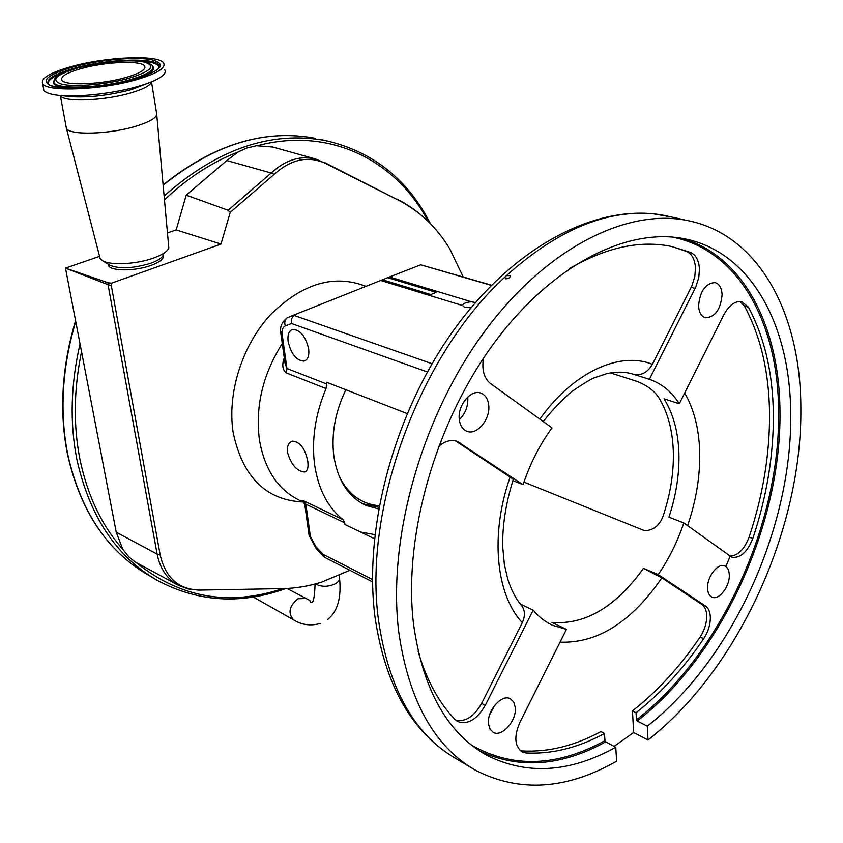 <?xml version="1.0" encoding="UTF-8"?>
<svg xmlns="http://www.w3.org/2000/svg" width="843" height="843" viewBox="0 0 843 843"><rect width="100%" height="100%" fill="white"/><g stroke="black" fill="none" stroke-linecap="round" stroke-linejoin="round"><path stroke-width="1.26" d="M349.887 570.279L321.436 582.197C308.517 586.222 295.587 588.361 282.637 588.625L199.601 590.1C178.674 589.489 165.534 577.813 160.202 555.073L111.329 285.629L108.052 284.671L107.978 282.711L65.48 268.116L99.569 256.346M111.329 285.629L111.297 283.248L107.978 282.711M186.208 195.154L228.126 210.276L230.213 212.373L220.992 244.059L176.166 229.907L186.208 195.154L226.799 160.539L238.284 151.909L246.546 148.094L256.451 145.744L272.847 147.051M167.599 232.858L176.166 229.907M220.992 244.059L111.297 283.248M163.31 254.881L163.321 255.081C164.322 258.495 160.254 261.931 151.097 265.387C135.417 271.235 111.065 271.341 108.557 265.65L108.157 264.186L108.557 265.65M163.194 255.029C162.046 257.895 157.926 260.624 150.834 263.216C133.489 268.422 119.864 269.117 109.938 265.303L109.474 265.008M156.766 114.89L168.821 247.947C167.43 251.477 162.32 254.849 153.489 258.063C136.471 264.302 110.233 265.629 102.54 260.687L100.127 258.474L99.653 256.641M156.556 112.656C158.178 116.85 151.392 121.35 136.197 126.144C110.043 134.322 69.769 135.544 66.481 128.452L66.039 126.387M158.937 66.418L159.506 66.597M164.68 69.727C165.997 71.718 164.933 74.005 161.477 76.587C156.787 79.99 148.8 83.309 137.535 86.544C111.55 94.11 72.572 97.988 54.858 94.827C48.894 93.826 45.227 92.319 43.878 90.296L43.446 87.978M71.95 66.439C107.135 56.639 159 54.553 163.626 63.077C166.071 68.041 156.998 73.583 136.397 79.695C100.875 90.117 46.144 92.203 42.614 83.573C40.633 78.188 50.411 72.477 71.95 66.439M81.676 68.441C105.797 61.665 141.582 60.243 144.627 66.081C146.261 69.526 139.98 73.33 125.776 77.514C101.487 84.574 64.353 85.997 61.824 80.106C60.411 76.471 67.029 72.582 81.676 68.441M198.526 590.111L188.411 589.015L178.969 585.611C167.42 579.573 160.149 569.078 157.135 554.114L108.052 284.671L65.48 268.116L81.539 351.7C73.784 389.276 73.246 425.104 79.906 459.161C87.451 495.558 101.74 525.589 122.772 549.257L116.229 532.186L81.539 351.7M230.213 212.373L274.165 174.364C291.035 159.179 308.106 155.512 325.356 163.342L398.518 200.223C419.666 211.161 436.737 227.336 449.73 248.759L463.26 277.062M282.268 343.554C262.805 374.387 255.187 406.474 259.402 439.793C264.618 469.741 278.106 489.962 299.845 500.457L303.775 502.344M287.484 452.417C286.894 446.137 288.548 442.364 292.458 441.121C300.171 441.869 305.282 448.676 307.8 461.553C308.57 467.696 307.442 471.184 304.397 472.017C296.831 471.216 291.193 464.683 287.484 452.417M427.338 371.942L291.499 323.501L285.334 325.914C283.132 326.915 282.026 329.35 282.005 333.217L286.926 368.496L326.715 384.008L326.03 388.549C315.271 414.387 311.457 439.74 314.587 464.609C318.264 489.098 327.758 507.465 343.09 519.688L344.724 522.86L305.861 504.188L310.361 536.443L315.893 546.664L323.069 554.325L372.49 579.51M326.03 388.549L286.283 372.912C282.468 369.761 281.794 364.703 284.26 357.759M303.522 502.038C300.835 500.194 301.067 499.867 304.218 501.079L343.09 519.688M345.851 389.751C335.24 411.795 331.215 433.776 333.786 455.694C337.643 480.605 348.433 497.201 366.157 505.505L378.602 508.961M282.005 333.217L280.593 331.13M286.283 372.912L286.926 368.496L285.029 363.27M285.334 325.914C284.196 322.49 284.829 319.792 287.21 317.822L295.45 314.407L293.796 315.314L432.006 363.712M291.499 323.501L291.52 318.917L293.796 315.314M470.773 308.064L469.193 307.579L471.311 307.41M475.473 302.532L471.522 301.794C465.894 302.226 462.923 303.491 462.628 305.566L464.735 307.495L469.193 307.579M491.364 285.387L421.785 265.102M304.945 505.684L304.797 504.651L305.861 504.188L304.218 501.079M309.023 534.841L310.361 536.443M374.429 538.709L344.945 524.515L344.724 522.86M360.519 532.017L374.872 534.62M523.956 482.101L644.642 530.721C654.505 530.363 661.049 524.262 664.263 512.418C670.975 491.184 673.979 470.447 673.272 450.225C672.429 430.035 667.793 412.838 659.384 398.634C655.169 391.51 647.856 385.809 637.413 381.521L610.469 372.922M569.415 268.643C606.149 247.262 640.248 239.897 671.734 246.535L690.828 252.521C696.107 255.102 698.984 260.719 699.448 269.37L698.763 277.642L695.738 287.115L649.363 379.308C661.66 383.523 671.639 391.668 679.31 403.744L663.999 398.781C673.051 413.27 678.014 431.079 678.868 452.185C679.563 473.344 676.255 494.999 668.931 517.138L683.799 522.945C677.519 541.627 668.984 558.835 658.204 574.578L705.475 606.012C708.478 608.14 710.101 611.892 710.333 617.276C710.386 624.631 708.173 631.765 703.705 638.667C683.757 668.225 661.207 692.914 636.054 712.725L636.433 719.848C720.828 654.6 780.397 523.345 778.605 411.015C778.142 324.06 739.406 250.487 672.482 237.083M520.289 603.999L533.166 610.153C538.835 616.907 545.337 621.955 552.671 625.316L566.422 629.384L551.849 622.387C585.042 625.095 615.59 607.076 643.494 568.33L658.204 574.578M729.817 556.127C737.836 555.853 744.264 549.51 749.111 537.107C763.084 495.083 769.891 453.618 769.533 412.712C768.964 371.774 760.607 336.231 744.474 306.104L739.996 301.478M679.31 403.744L723.8 314.808C729.09 305.134 735.107 300.761 741.829 301.699L748.394 307.126C764.496 337.295 772.81 372.891 773.347 413.913C773.663 454.883 766.814 496.422 752.81 538.519C747.225 552.313 740.196 558.53 731.713 557.17L683.799 522.945M372.522 581.839L324.555 557.328L323.069 554.325M420.436 264.923L389.477 276.989L471.522 301.794M462.628 305.566L380.72 280.466L382.48 279.771L430.794 294.534L436.094 292.342L387.727 277.674L389.477 276.989M295.45 314.407L380.72 280.466M643.494 568.33L661.871 577.898C631.386 622.081 597.445 643.494 560.037 642.145M614.104 746.35L633.651 732.535L632.471 710.902C657.614 691.155 680.153 666.528 700.08 637.045C704.548 630.153 706.75 623.03 706.687 615.685C706.455 610.311 704.832 606.56 701.819 604.431L661.871 577.898M520.142 750.512L522.449 750.934C548.361 752.293 574.515 745.844 600.922 731.598L604.494 733.494C578.077 747.794 551.923 754.285 526.021 752.957L521.965 751.808C514.599 746.192 513.893 736.392 519.878 722.43L566.422 629.384M647.982 739.996C738.268 669.574 801.999 529.267 800.85 408.655C800.913 314.66 759.627 234.438 686.908 220.423C625.717 208.158 544.473 249.075 482.649 334.134C420.899 419.087 387.474 539.678 398.697 631.586C408.486 700.175 434.04 746.371 475.378 770.175C519.383 792.768 566.464 789.775 616.612 761.187L615.78 747.246C569.752 772.778 526.643 775.391 486.422 755.086C446.832 732.746 422.501 688.847 413.449 623.409C403.281 536.843 435.02 423.85 493.092 344.429C551.248 264.913 627.571 226.799 685.043 238.906C752.03 252.478 790.513 326.652 790.702 414.282C792.146 527.592 732.093 660.069 647.287 726.181L647.982 739.996L633.651 732.535M670.649 216.83L653.894 213.922C606.697 209.285 557.539 229.854 506.422 275.64L510.321 275.556C510.373 277.642 508.814 278.727 505.621 278.801L504.841 277.126C419.108 355.504 362.701 509.636 378.612 620.838C388.665 688.731 414.387 734.622 455.778 758.479L471.616 767.931M506.422 275.64L504.841 277.126M655.359 214.08L653.894 213.922M615.78 747.246L605.706 741.861C561.153 766.34 519.14 769.385 479.667 750.997M471.774 745.307C512.807 768.352 557.202 766.803 604.947 740.681L605.706 741.861M682.092 238.348C744.19 256.167 779.448 327.484 779.954 410.931C781.714 523.714 721.903 655.475 637.192 720.997L647.287 726.181M632.471 710.902L636.054 712.725M604.947 740.681L604.494 733.494M637.192 720.997L636.433 719.848M533.166 610.153L485.231 705.401C476.906 719.616 467.728 724.991 457.696 721.545L455.03 719.49C438.613 702.377 426.305 679.616 418.107 651.217M510.12 477.106C512.902 478.982 513.893 479.994 513.071 480.141C505.895 503.06 502.428 525.115 502.66 546.317L504.377 564.536L507.697 578.899C510.974 589.405 515.41 598.066 520.995 604.884C525.063 609.584 525.505 615.495 522.312 622.64C495.926 594.831 489.857 534.388 510.12 477.106L455.462 440.826M455.821 720.238C465.536 722.103 474.145 716.497 481.627 703.41L522.312 622.64M438.529 446.516C444.893 441.079 451.089 439.34 457.117 441.321L523.071 484.725L512.913 480.615M488.74 405.346C488.023 398.929 485.357 394.84 480.752 393.08C470.889 389.118 457.454 405.409 459.277 419.308C460.036 425.536 462.617 429.54 467.022 431.31C476.969 435.504 490.447 419.266 488.74 405.346M515.263 707.382L513.756 702.093L510.458 698.815C501.933 693.526 486.685 710.849 488.497 723.947L489.994 729.079L493.166 732.304C501.764 737.762 516.98 720.47 515.263 707.382M729.29 574.905C729.079 570.174 727.53 567.17 724.632 565.916C717.804 562.671 706.824 577.023 707.562 588.351C707.804 592.987 709.321 595.927 712.124 597.192C719.005 600.522 729.954 586.222 729.29 574.905M722.082 294.713C721.713 287.937 719.374 283.901 715.064 282.595C705.465 283.301 699.964 291.046 698.573 305.851C698.984 312.49 701.281 316.473 705.454 317.79C715.085 317.21 720.628 309.518 722.082 294.713M483.439 358.307C481.68 369.835 484.008 378.222 490.426 383.47L551.986 427.875C539.668 444.862 530.026 463.808 523.071 484.725M459.309 419.645C465.378 413.639 468.202 406.337 467.802 397.727L467.728 397.042M489.593 714.927L494.62 705.401M539.857 419.119C573.124 372.037 619.826 350.951 652.408 364.334L691.787 286.093L694.801 276.641L695.475 268.39C695.001 259.76 692.124 254.154 686.834 251.572L672.356 246.672M652.408 364.334C647.603 372.385 641.449 375.746 633.947 374.44L649.363 379.308M288.116 341.499C291.056 353.923 296.325 360.456 303.933 361.099C307.779 359.95 309.37 355.957 308.696 349.118C305.767 336.61 300.487 330.034 292.879 329.381C288.97 330.572 287.389 334.608 288.116 341.499M326.715 384.008L326.483 382.227L407.085 413.555M382.49 279.771L387.727 277.674M362.616 503.756L378.897 507.296M339.213 476.4C348.222 494.388 361.542 504.177 379.181 505.737M177.178 584.652L135.143 561.965L128.821 556.875L122.772 549.257M320.509 623.441C310.551 626.128 301.573 624.937 293.564 619.847C287.695 613.146 289.16 606.117 297.948 598.762L305.366 598.488M339.171 575.495L339.434 577.434C340.087 579.773 338.612 581.933 335.008 583.914C328.601 586.739 322.732 587.034 317.379 584.81L315.935 583.799M281.773 588.635L282.637 588.625M198.663 590.111L199.601 590.1M116.229 532.186L157.135 554.114L160.202 555.073M151.582 81.792C150.623 85.406 143.637 89.126 130.623 92.983C103.984 100.918 63.141 102.361 60.338 95.638L60.243 95.48M148.452 83.014L131.403 89.643C106.387 96.07 84.585 98.252 66.017 96.176L60.422 95.501M73.657 66.787C99.316 59.853 134.869 56.576 151.34 59.695C167.504 64.005 161.898 70.549 134.511 79.305C108.052 86.818 69.084 90.296 53.446 86.597C39.231 81.645 45.965 75.038 73.657 66.787M137.599 61.054C150.307 61.476 157.388 63.373 158.863 66.745L159.085 65.817C161.161 68.789 152.91 73.278 134.322 79.295C109.295 85.786 85.796 88.631 63.826 87.83C43.899 85.248 50.496 84.374 48.641 84.553C45.111 79.548 53.815 74.068 74.764 68.125C108.178 58.757 157.567 57.219 159.085 65.817L158.758 68.178M48.304 84.216C47.176 80.338 53.299 76.112 66.681 71.55M70.58 88.072C60.253 87.482 54.584 85.786 53.562 82.951L53.857 80.928M158.663 68.294L158.863 66.745L158.948 67.925M152.962 66.523C155.312 69.748 150.76 73.51 139.306 77.809M53.826 81.107L53.773 82.024C54.542 77.83 55.048 74.879 78.367 67.788C105.407 61.212 141.224 56.881 152.119 65.354C155.555 69.505 148.305 74.258 130.349 79.611C100.243 88.431 54.258 89.737 53.773 82.024L54.331 79.558M78.536 67.798C99.938 61.982 129.748 59.242 143.394 61.887C156.714 65.512 151.972 70.949 129.158 78.209C107.198 84.416 75.038 87.293 61.96 84.258C49.99 80.18 55.512 74.69 78.536 67.798M228.126 210.276L271.193 173.005L226.799 160.539M274.165 174.364L271.193 173.005C285.345 159.959 300.182 155.312 315.704 159.042L272.047 146.83M325.356 163.342L315.704 159.042M398.518 200.223L324.039 162.246M238.284 151.909C212.173 161.982 187.599 177.957 164.564 199.823M321.288 139.643L325.798 140.644C271.298 130.475 217.441 148.905 164.206 195.903M80.043 343.881C70.738 384.218 69.674 422.701 76.861 459.351C89.527 516.127 116.144 556.369 156.724 580.068C197.589 602.028 240.634 604.852 285.872 588.519M428.233 221.54C396.61 160.844 330.445 126.461 257.863 145.607M163.194 184.838C213.837 144.227 264.586 128.726 315.43 138.347C264.67 128.726 213.932 144.322 163.215 185.154M75.722 321.394C62.076 367.611 59.421 411.974 67.756 454.482C80.464 510.9 107.072 550.943 147.567 574.61L153.015 577.855M365.967 286.335C334.176 273.943 302.384 283.374 270.592 314.618C242.12 345.303 226.978 393.344 233.195 432.701C242.626 477.075 265.914 500.173 303.048 501.996M287.02 317.927L288.211 317.284M684.674 393.017C693.884 409.024 698.879 428.339 699.658 450.963C700.322 475.347 696.297 500.257 687.593 525.674M744.474 306.104L748.394 307.126M749.111 537.107L752.81 538.519M316.294 548.73L315.893 546.664M701.819 604.431L705.475 606.012M700.08 637.045L703.705 638.667M522.449 750.934L526.021 752.957M730.175 556.159L725.844 566.559M481.627 703.41L485.231 705.401M456.105 441.237L459.92 442.733M686.834 251.572L690.828 252.521M691.186 287.347L695.138 288.369M633.947 374.44L632.124 373.87C624.368 371.668 615.875 371.605 606.633 373.691L594.515 377.748C591.154 378.886 583.693 383.417 572.123 391.31C562.049 399.751 552.418 409.835 543.229 421.553M136.292 562.671C180.117 597.866 228.927 606.517 282.7 588.625M315.071 584.03C314.597 598.498 313.08 604.484 310.509 601.997L309.771 600.437L287.052 588.467M151.519 82.066L156.482 112.53M109.938 265.303L102.54 260.687M100.127 258.474L66.481 128.452M60.348 95.491L66.397 128.326M42.614 83.573L43.878 90.296M144.627 66.081L144.912 67.819M397.19 199.148C408.676 205.007 419.055 212.499 428.339 221.635M325.798 140.644C372.933 151.592 407.822 179.306 430.478 223.774M147.567 574.61C106.903 550.816 80.201 510.689 67.482 454.208C59.094 411.5 61.792 366.979 75.575 320.635M366.157 505.505L364.64 504.799M304.397 472.017L306.009 471.269M285.018 363.196L280.645 331.963M294.154 315.061L287.21 317.822C282.247 321.647 280.055 326.325 280.614 331.868M491.532 285.208L421.637 265.06M309.107 535.431L304.797 504.651L303.459 501.954M550.753 624.389L552.671 625.316M309.139 535.505L316.114 548.53L323.744 556.675M452.849 756.751C410.92 730.712 384.977 684.221 375.03 617.287C363.112 526.064 395.525 408.939 456.579 326.188C517.655 243.448 600.068 202.636 664.695 215.513L686.908 220.423M482.849 753.01L486.422 755.086M303.933 361.099L305.693 360.361M293.417 619.763L253.258 597.013M327.727 619.394C337.474 611.618 341.426 598.077 339.603 578.772"/></g></svg>
